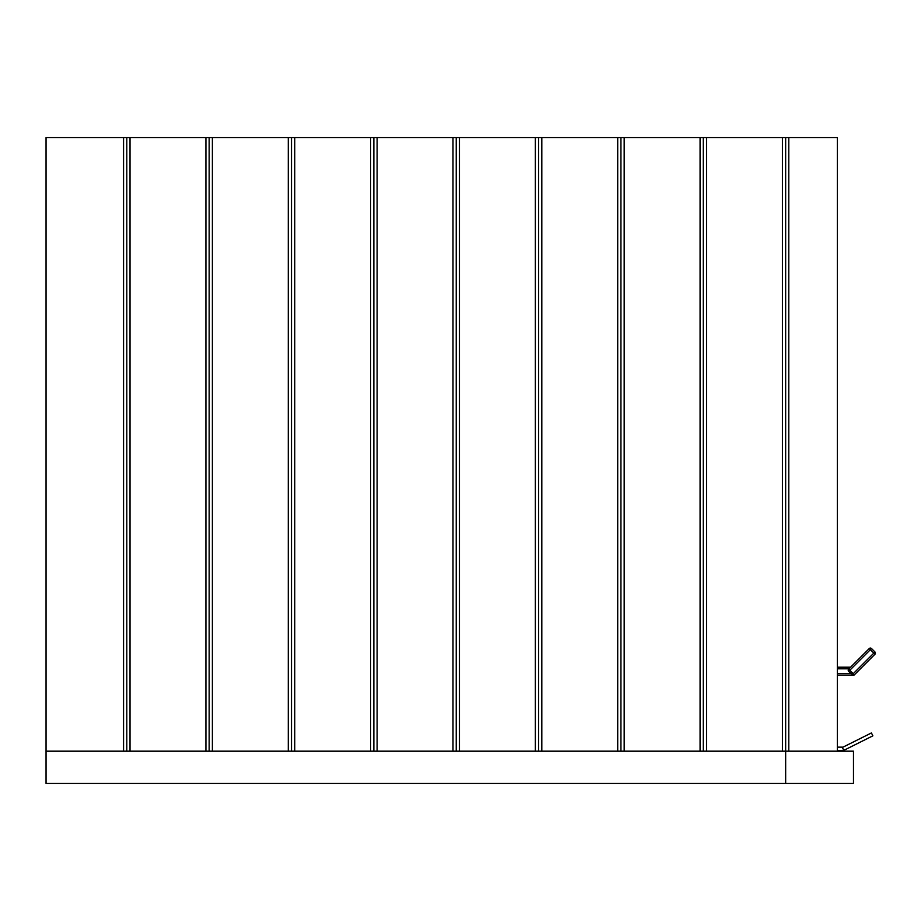 <?xml version="1.0" encoding="UTF-8"?>
<svg xmlns="http://www.w3.org/2000/svg" width="921" height="921" viewBox="0 0 921 921"><rect width="100%" height="100%" fill="white"/><g stroke="black" fill="none" stroke-linecap="round" stroke-linejoin="round"><path stroke-width="1.38" d="M617.715 751.179L617.715 137.528L700.075 137.528L700.075 751.179M624.173 137.528L624.173 751.179M617.715 137.528L541.813 137.528L541.813 751.179M452.994 751.179L452.994 137.528L535.354 137.528L535.354 751.179M459.452 137.528L459.452 751.179M452.994 137.528L377.103 137.528L377.103 751.179M288.285 751.179L288.285 137.528L370.633 137.528L370.633 751.179M294.743 137.528L294.743 751.179M288.285 137.528L212.383 137.528L212.383 751.179M123.564 751.179L123.564 137.528L205.924 137.528L205.924 751.179M130.022 137.528L130.022 751.179M700.075 137.528L782.424 137.528L782.424 751.179M706.534 137.528L706.534 751.179M123.564 137.528L46.05 137.528L46.05 751.179L785.659 751.179L785.659 137.528L837.339 137.528L837.327 747.138M205.924 137.528L212.383 137.528M370.633 137.528L377.103 137.528M535.354 137.528L541.813 137.528M782.424 137.528L785.659 137.528M788.79 751.179L788.79 137.528M126.799 137.528L126.799 751.179M209.148 137.528L209.148 751.179M291.508 137.528L291.508 751.179M373.868 137.528L373.868 751.179M456.229 137.528L456.229 751.179M538.589 137.528L538.589 751.179M620.938 137.528L620.938 751.179M703.299 137.528L703.299 751.179M785.659 783.472L853.479 783.472L853.479 751.179L785.659 751.179L785.659 783.472L46.05 783.472L46.05 751.179M837.327 750.373L843.797 750.373L872.866 735.833L871.416 732.943L843.037 747.138L837.339 747.138M842.174 747.138L843.797 750.373M837.339 667.207L850.578 667.207L837.339 667.207L850.578 667.207L848.69 669.095L869.24 648.545A1.612 1.612 0 0 1 871.519 648.545L874.95 651.964A1.612 1.612 0 0 1 874.95 654.255L854.4 674.805A1.612 1.612 0 0 1 853.249 675.277L837.339 675.277L853.249 675.277L848.69 671.374A1.612 1.612 0 0 1 848.69 669.095L853.249 673.665L852.109 674.805L853.249 675.277L837.339 675.277M837.339 673.665L850.969 673.665L848.69 671.374L870.38 649.685L869.24 648.545A1.612 1.612 0 0 1 871.519 648.545L870.38 649.685L874.95 654.255A1.612 1.612 0 0 0 874.95 651.964L853.249 673.665L854.4 674.805A1.612 1.612 0 0 1 852.109 674.805A1.612 1.612 0 0 0 854.4 674.805A1.612 1.612 0 0 1 853.249 675.277A1.612 1.612 0 0 0 854.4 674.805A1.612 1.612 0 0 1 853.249 675.277M848.69 671.374A1.612 1.612 0 0 1 848.218 670.235A1.612 1.612 0 0 0 848.69 671.374M870.38 648.073A1.612 1.612 0 0 0 869.24 648.545A1.612 1.612 0 0 1 871.519 648.545A1.612 1.612 0 0 0 870.38 648.073A1.612 1.612 0 0 1 871.519 648.545A1.612 1.612 0 0 0 869.24 648.545A1.612 1.612 0 0 1 870.38 648.073M837.327 751.179L837.327 137.528L837.327 751.179M848.966 668.819L837.339 668.819"/></g></svg>
